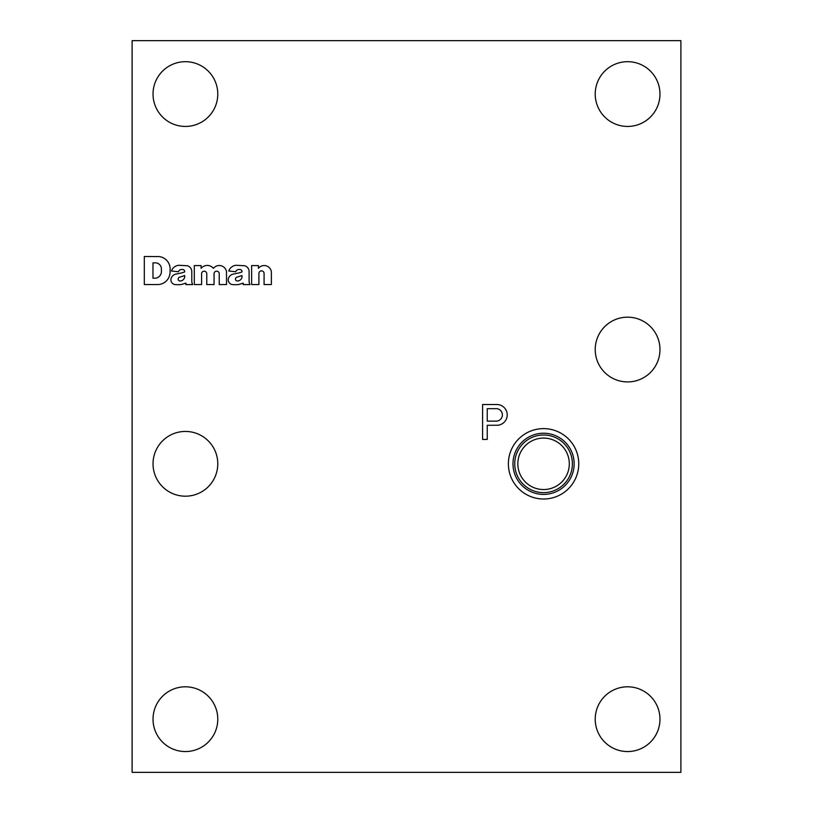 <?xml version="1.0" encoding="UTF-8"?>
<svg xmlns="http://www.w3.org/2000/svg" width="813" height="813" viewBox="0 0 813 813"><rect width="100%" height="100%" fill="white"/><g stroke="black" fill="none" stroke-linecap="round" stroke-linejoin="round"><path stroke-width="1.22" d="M680.888 40.65L680.888 772.35L132.113 772.35L132.113 40.65L680.888 40.65M517.84 463.817A25.731 25.731 0 0 1 556.438 441.53A25.731 25.731 0 0 1 556.438 486.103A25.731 25.731 0 0 1 517.84 463.817M514.751 463.817A28.821 28.821 0 0 1 557.982 438.857A28.821 28.821 0 0 1 557.982 488.776A28.821 28.821 0 0 1 514.751 463.817M512.973 463.817A30.599 30.599 0 0 1 558.866 437.323A30.599 30.599 0 0 1 558.866 490.31A30.599 30.599 0 0 1 512.973 463.817M508.379 463.817A35.193 35.193 0 0 1 561.163 433.339A35.193 35.193 0 0 1 561.163 494.294A35.193 35.193 0 0 1 508.379 463.817M251.624 265.577L251.624 284.55L258.91 284.55L258.91 273.453A2.591 2.591 0 0 1 261.501 270.861A2.591 2.591 0 0 1 264.083 273.453L264.083 284.55L271.379 284.55L271.379 271.715A7.317 7.317 0 0 0 258.402 268.331L258.402 265.577L251.624 265.577M228.199 279.56L228.219 280.007A4.878 4.878 0 0 0 231.492 284.387L232.112 284.55A36.585 36.585 0 0 0 238.575 284.55L243.229 283.117L243.209 284.58L250.018 284.58A7.317 7.317 0 0 1 249.103 281.176L249.103 271.816A6.098 6.098 0 0 0 244.764 265.76L236.136 265.282A8.658 8.658 0 0 0 228.758 271.014L235.699 271.735A3.537 3.537 0 0 1 239.002 269.489L239.926 269.489A2.073 2.073 0 0 1 242 271.562L242 271.898A21.29 21.29 0 0 1 238.656 272.975L233.321 274.093A6.341 6.341 0 0 0 228.199 279.56M194.307 265.577L194.307 284.55L201.594 284.55L201.594 273.402A2.612 2.612 0 0 1 206.766 273.503L206.766 284.55L214.063 284.55L214.063 273.402A2.612 2.612 0 0 1 219.236 273.422L219.236 284.55L226.522 284.55L226.492 271.715A7.317 7.317 0 0 0 214.276 267.477L213.443 268.331A8.049 8.049 0 0 0 201.085 268.331L201.085 265.577L194.307 265.577M170.882 279.56L170.903 280.007A4.878 4.878 0 0 0 174.175 284.387L174.795 284.55A36.585 36.585 0 0 0 181.258 284.55L185.913 283.117L185.892 284.58L192.701 284.58A7.317 7.317 0 0 1 191.787 281.176L191.787 271.816A6.098 6.098 0 0 0 187.447 265.76L178.819 265.282A8.658 8.658 0 0 0 171.441 271.014L178.382 271.735A3.537 3.537 0 0 1 181.685 269.489L182.61 269.489A2.073 2.073 0 0 1 184.683 271.562L184.683 271.898A21.29 21.29 0 0 1 181.34 272.975L176.004 274.093A6.341 6.341 0 0 0 170.882 279.56M144.308 256.502L144.308 284.55L157.773 284.55A12.5 12.5 0 0 0 170.059 272.548L170.12 269.713A12.5 12.5 0 0 0 159.002 256.562L144.308 256.502M482.597 404.518L482.597 439.427L487.241 439.427L487.241 425.28L497.82 425.24A10.386 10.386 0 0 0 507.21 414.63A10.386 10.386 0 0 0 497.282 404.518L482.597 404.518M217.782 463.817A32.378 32.378 0 0 0 169.216 435.778A32.378 32.378 0 0 0 169.216 491.855A32.378 32.378 0 0 0 217.782 463.817M659.973 349.549A32.378 32.378 0 0 0 611.406 321.511A32.378 32.378 0 0 0 611.406 377.588A32.378 32.378 0 0 0 659.973 349.549M217.782 94.064A32.378 32.378 0 0 0 169.216 66.026A32.378 32.378 0 0 0 169.216 122.102A32.378 32.378 0 0 0 217.782 94.064M217.782 719.18A32.378 32.378 0 0 0 169.216 691.141A32.378 32.378 0 0 0 169.216 747.218A32.378 32.378 0 0 0 217.782 719.18M659.973 719.18A32.378 32.378 0 0 0 611.406 691.141A32.378 32.378 0 0 0 611.406 747.218A32.378 32.378 0 0 0 659.973 719.18M659.973 94.064A32.378 32.378 0 0 0 611.406 66.026A32.378 32.378 0 0 0 611.406 122.102A32.378 32.378 0 0 0 659.973 94.064M236.715 277.253A1.951 1.951 0 0 0 235.485 278.839L235.485 279.144A1.829 1.829 0 0 0 237.548 280.963L238.138 280.963A4.878 4.878 0 0 0 242 277.07L242 275.566L236.715 277.253M487.241 408.665L487.241 421.134L496.123 421.134A6.26 6.26 0 0 0 502.363 415.24A6.26 6.26 0 0 0 496.855 408.665L487.241 408.665M155.964 262.873L152.976 262.843L152.976 278.178L155.761 278.178A6.707 6.707 0 0 0 161.421 271.451L161.391 269.54A6.098 6.098 0 0 0 155.964 262.873M179.399 277.253A1.951 1.951 0 0 0 178.169 278.839L178.169 279.144A1.829 1.829 0 0 0 180.232 280.963L180.821 280.963A4.878 4.878 0 0 0 184.683 277.07L184.683 275.566L179.399 277.253"/></g></svg>
